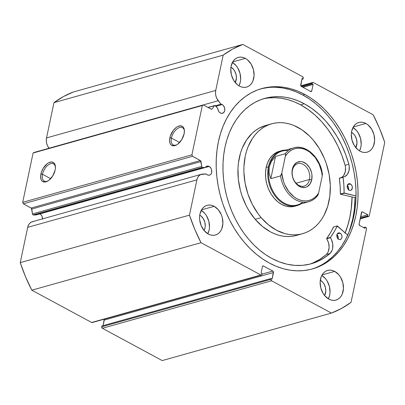 <?xml version="1.0" encoding="UTF-8"?>
<svg xmlns="http://www.w3.org/2000/svg" width="405" height="405" viewBox="0 0 405 405"><rect width="100%" height="100%" fill="white"/><g stroke="black" fill="none" stroke-linecap="round" stroke-linejoin="round"><path stroke-width="0.61" d="M207.973 107.431L214.827 105.508A1.144 0.84 -105.7 0 0 214.483 105.761L208.16 107.533L214.483 105.761L212.083 108.991A1.144 0.84 -105.7 0 1 211.724 109.244A1.144 0.84 -105.7 0 1 211.197 109.173L203.361 104.941L34.147 152.432L203.361 104.941L202.308 105.518L33.094 153.009L22.705 202.318L191.914 154.826L202.308 105.518L33.094 153.009L34.147 152.432L33.094 153.009L22.705 202.318L23.323 203.796L31.387 208.195L32.562 214.24L33.119 214.928A1.144 0.84 74.3 0 0 33.493 215.025L202.702 167.533A1.144 0.84 -105.7 0 1 202.328 167.437L33.119 214.928A1.144 0.84 74.3 0 0 33.493 215.025L36.121 214.949L205.33 167.457L207.011 166.126L209.142 166.43A4.683 3.442 -105.7 0 1 211.795 171.128A4.683 3.442 -105.7 0 1 209.517 175.147A4.683 3.442 -105.7 0 1 207.365 174.854A4.683 3.442 -105.7 0 1 206.246 173.968L200.764 174.514L199.032 175.699L197.711 177.527L196.896 179.855L189.459 215.141L194.719 229.205L201.022 242.696L260.855 275L261.762 274.782L262.086 273.603L261.078 273.056L262.445 266.586L262.84 265.994L263.498 266.009L272.874 271.072L273.4 271.694L272.13 279.025L271.127 278.483L270.95 279.303L271.573 280.781L331.406 313.08L341.526 308.458L351.034 302.363L366.505 228.941L366.191 227.711L365.214 227.099L364.956 228.334L359.68 225.489L359.063 224.006L361.883 211.906L362.541 211.926L367.816 214.772L367.553 216.007L368.226 216.366L368.879 216.386L369.279 215.794L384.75 142.373L379.49 128.304L373.187 114.812L313.354 82.514L312.7 82.493L312.301 83.086L312.128 83.911L313.131 84.453L311.769 90.922L311.369 91.52L310.716 91.5L301.34 86.437L300.809 85.82L302.079 78.484L303.087 79.031L303.259 78.205L302.636 76.727L242.808 44.428L232.683 49.056L223.175 55.146L215.738 90.431L215.506 93.069L215.87 95.813L216.797 98.435L220.953 104.181L222.178 104.561A4.683 3.442 -105.7 0 1 224.831 109.259A4.683 3.442 -105.7 0 1 222.553 113.278A4.683 3.442 -105.7 0 1 220.401 112.985A4.683 3.442 -105.7 0 1 217.763 108.474L215.065 105.482L214.483 105.761L212.083 108.991L211.44 109.259L203.361 104.941L202.308 105.518L191.914 154.826L192.537 156.305L200.596 160.704L201.771 166.749L202.328 167.437A1.144 0.84 74.3 0 0 202.702 167.533L205.33 167.457A4.683 3.442 -105.7 0 1 206.985 166.136A4.683 3.442 -105.7 0 1 209.142 166.43L210.899 168.166L211.597 169.842L211.683 172.495L211.086 173.963L210.053 174.93L208.747 175.244L207.365 174.854L206.246 173.968L202.768 174.064A9.862 7.244 -105.7 0 0 201.462 174.261L32.253 221.753A9.862 7.244 74.3 0 0 27.687 227.342L20.25 262.627L25.51 276.696L31.813 290.188L91.646 322.486L92.299 322.507M42.586 218.852A4.683 3.442 74.3 0 0 39.928 213.916L209.142 166.43L39.928 213.916L41.173 214.949L42.095 216.462L42.581 219.125M360.146 218.852L368.747 216.437A1.144 0.84 -105.7 0 0 369.279 215.794L384.75 142.373A141.563 104.039 -105.7 0 0 373.187 114.812L313.354 82.514A1.144 0.84 -105.7 0 0 312.827 82.443A1.144 0.84 -105.7 0 0 312.301 83.086L301.082 86.235L312.301 83.086L312.128 83.911L301.948 86.766L312.128 83.911L313.131 84.453L302.95 87.308L313.131 84.453L311.769 90.922A1.144 0.84 -105.7 0 1 311.237 91.57A1.144 0.84 -105.7 0 1 310.716 91.5L301.34 86.437A1.144 0.84 -105.7 0 1 300.718 84.959L302.079 78.484L303.087 79.031L301.897 79.365L303.087 79.031L303.259 78.205A1.144 0.84 -105.7 0 0 302.636 76.727L242.808 44.428L73.594 91.92L63.474 96.542L53.966 102.637L46.529 137.923L46.297 140.56L46.656 143.299L47.587 145.922L49.01 148.22L218.219 100.729L220.953 104.181L215.541 105.7L220.953 104.181A4.683 3.442 -105.7 0 1 222.178 104.561L216.032 106.287L222.178 104.561L223.423 105.589L224.638 107.973L224.724 110.626L224.122 112.094L222.461 113.304L221.09 113.263L219.414 112.231L218.594 111.162L217.763 108.474L215.698 105.862A1.144 0.84 -105.7 0 0 214.837 105.502M184.407 131.058A9.781 5.407 -61.6 0 0 178.306 128.036A9.781 5.407 -61.6 0 0 171.436 138.065L169.852 137.821A10.92 6.034 118.4 0 1 177.765 126.502A10.92 6.034 118.4 0 1 184.391 130.531A10.92 6.034 118.4 0 1 184.113 133.817L181.764 139.619L177.8 144.134L176.342 145.071L173.563 145.851L171.3 145.101L170.475 144.185L169.903 142.945L169.584 139.7L170.394 135.867L173.406 130.288L176.17 127.509L177.623 126.573L180.407 125.793L182.665 126.537L183.49 127.459L184.366 130.213L184.113 133.817A10.92 6.034 118.4 0 1 176.626 144.914A10.92 6.034 118.4 0 1 169.852 137.821L171.436 138.065A9.781 5.407 118.4 0 1 182.468 127.666A9.781 5.407 118.4 0 1 184.407 131.058M55.45 167.25A9.781 5.407 -61.6 0 0 49.349 164.227A9.781 5.407 -61.6 0 0 42.479 174.256L40.895 174.013A10.92 6.034 118.4 0 1 48.808 162.694A10.92 6.034 118.4 0 1 55.429 166.723A10.92 6.034 118.4 0 1 55.156 170.014L52.802 175.81L48.843 180.326L47.385 181.263L44.606 182.042L42.343 181.298L41.518 180.377L40.945 179.137L40.627 175.891L41.437 172.059L43.249 168.217L47.208 163.701L48.666 162.764L51.45 161.985L53.708 162.729L55.105 164.891L55.424 168.136L55.156 170.014A10.92 6.034 118.4 0 1 47.668 181.106A10.92 6.034 118.4 0 1 40.895 174.013L42.479 174.256A9.781 5.407 118.4 0 1 53.511 163.858A9.781 5.407 118.4 0 1 55.45 167.25M50.65 178.671L42.479 174.256L50.65 178.671M179.607 142.479L171.436 138.065L179.607 142.479M345.045 233.239L347.758 225.595L349.834 217.51L351.241 209.071L352.077 196.952A93.671 68.84 -105.7 0 1 345.187 232.89M349.166 231.716A97.61 71.736 74.3 0 0 355.063 197.645L355.995 197.382L355.063 197.645L340.534 194.263L344.225 193.2L340.499 194.248L355.063 197.645L354.188 210.276L352.72 219.07L349.166 231.716M304.869 94.466A93.671 68.84 -105.7 0 1 357.944 188.452A93.671 68.84 -105.7 0 1 312.417 268.945A93.671 68.84 -105.7 0 1 269.34 263.048L262.693 259.008L256.284 254.193L250.168 248.65L244.407 242.438L239.061 235.614L234.176 228.238L229.797 220.391L225.975 212.139L222.74 203.563L220.123 194.754L218.153 185.789L216.847 176.752L216.219 167.741L216.27 158.831L217.004 150.113L218.416 141.674L220.487 133.589L223.201 125.94L226.532 118.802L230.44 112.241L234.9 106.318L239.861 101.093L245.278 96.618L251.095 92.932L257.261 90.072L263.711 88.067L270.393 86.938L277.228 86.69L284.163 87.328L291.124 88.852L298.05 91.236L304.869 94.466L311.516 98.506L317.93 103.321L324.041 108.859L329.802 115.071L335.153 121.9L340.038 129.271L344.412 137.123L348.234 145.375L351.474 153.946L354.086 162.759L356.056 171.725L357.362 180.757L357.995 189.773L357.939 198.678L357.205 207.395L355.792 215.835L353.722 223.919L351.008 231.569L347.682 238.707L343.769 245.268L339.309 251.191L334.348 256.416L328.936 260.891L323.114 264.576L316.953 267.437L310.498 269.441L303.821 270.57L296.981 270.818L290.046 270.181L283.085 268.662L276.159 266.272L269.34 263.048A93.671 68.84 -105.7 0 1 216.265 169.057A93.671 68.84 -105.7 0 1 261.792 88.568A93.671 68.84 -105.7 0 1 304.869 94.466L302.854 95.028L304.869 94.466M311.41 269.214A93.671 68.84 74.3 0 0 355.899 188.325A93.671 68.84 74.3 0 0 302.854 95.028A93.671 68.84 74.3 0 0 260.79 88.862M328.369 298.844A15.41 11.325 74.3 0 0 321.803 275.446L325.402 278.549L327.088 280.883L329.397 286.396L330.029 292.304L329.68 295.129L328.369 298.844M334.717 271.391A15.41 11.325 -105.7 0 1 343.45 286.856A15.41 11.325 -105.7 0 1 335.958 300.1A15.41 11.325 -105.7 0 1 328.87 299.128L324.769 295.741L323.084 293.402L320.775 287.894L320.137 281.981L321.281 276.569L322.471 274.317L324.02 272.484L325.868 271.137L327.944 270.337L330.171 270.115L332.454 270.469L334.717 271.391L338.818 274.782L340.504 277.121L342.817 282.629L343.45 288.537L342.311 293.949L341.116 296.207L339.567 298.039L337.719 299.381L335.644 300.181L333.421 300.409L331.133 300.054L328.87 299.128A15.41 11.325 -105.7 0 1 320.137 283.667A15.41 11.325 -105.7 0 1 327.63 270.424A15.41 11.325 -105.7 0 1 334.717 271.391L322.081 274.939L334.717 271.391M359.544 150.908A15.41 11.325 74.3 0 0 352.978 127.514L356.577 130.618L358.258 132.951L360.572 138.464L361.204 144.372L360.855 147.197L359.544 150.908M365.892 123.459A15.41 11.325 -105.7 0 1 374.625 138.925A15.41 11.325 -105.7 0 1 367.132 152.169A15.41 11.325 -105.7 0 1 360.045 151.197L357.899 149.739L354.259 145.471L351.95 139.963L351.312 134.05L351.667 131.225L353.646 126.385L355.195 124.553L357.043 123.206L359.119 122.406L361.346 122.178L363.629 122.538L365.892 123.459L368.039 124.917L371.679 129.185L373.987 134.698L374.625 140.606L373.481 146.018L372.291 148.27L370.742 150.108L368.894 151.45L366.819 152.25L364.591 152.477L362.308 152.123L360.045 151.197A15.41 11.325 -105.7 0 1 351.312 135.731A15.41 11.325 -105.7 0 1 358.805 122.487A15.41 11.325 -105.7 0 1 365.892 123.459L353.256 127.008L365.892 123.459M207.816 233.766A15.41 11.325 74.3 0 0 201.25 210.367L204.849 213.47L206.535 215.804L208.843 221.317L209.481 227.225L209.127 230.05L207.816 233.766M214.164 206.312A15.41 11.325 -105.7 0 1 222.897 221.778A15.41 11.325 -105.7 0 1 215.404 235.022A15.41 11.325 -105.7 0 1 208.322 234.049L204.216 230.658L201.184 225.676L199.68 219.854L199.589 216.903L199.938 214.083L201.918 209.238L203.467 207.406L205.315 206.059L207.395 205.259L209.618 205.036L211.906 205.391L214.164 206.312L218.27 209.704L221.302 214.69L222.264 217.551L222.897 223.459L221.758 228.871L220.563 231.123L219.014 232.961L217.166 234.303L215.09 235.102L212.868 235.33L210.58 234.976L208.322 234.049A15.41 11.325 -105.7 0 1 199.589 218.584A15.41 11.325 -105.7 0 1 207.077 205.345A15.41 11.325 -105.7 0 1 214.164 206.312L201.528 209.861L214.164 206.312M238.99 85.83A15.41 11.325 74.3 0 0 232.424 62.436L236.024 65.539L237.71 67.873L240.018 73.381L240.656 79.294L240.302 82.119L238.99 85.83M245.339 58.381A15.41 11.325 -105.7 0 1 254.072 73.847A15.41 11.325 -105.7 0 1 246.579 87.09A15.41 11.325 -105.7 0 1 239.492 86.118L237.345 84.66L233.705 80.392L231.397 74.879L230.764 68.972L231.113 66.147L233.093 61.307L234.642 59.474L236.49 58.128L238.565 57.328L240.793 57.1L243.076 57.459L245.339 58.381L247.485 59.839L251.125 64.106L253.439 69.62L254.072 75.527L252.933 80.939L251.738 83.192L250.189 85.03L248.341 86.371L246.265 87.171L244.043 87.399L241.755 87.045L239.492 86.118A15.41 11.325 -105.7 0 1 230.759 70.652A15.41 11.325 -105.7 0 1 238.251 57.409A15.41 11.325 -105.7 0 1 245.339 58.381L232.703 61.93L245.339 58.381M230.926 67.215A9.816 7.214 -105.7 0 1 235.224 82.529L236.424 78.104L236.019 74.338L234.546 70.829L233.472 69.341L230.86 67.179M199.751 215.146A9.816 7.214 -105.7 0 1 204.049 230.46L205.026 227.833L205.249 226.036L204.844 222.269L203.371 218.761L201.057 216.042L199.685 215.111M351.479 132.293A9.816 7.214 -105.7 0 1 355.777 147.607L356.977 143.183L356.572 139.416L355.099 135.908L354.026 134.419L351.413 132.258M320.304 280.225A9.816 7.214 -105.7 0 1 324.602 295.539L325.802 291.114L325.397 287.348L323.924 283.839L322.851 282.351L320.239 280.189M33.554 221.555L31.555 222.001L29.823 223.185L28.497 225.018L27.687 227.342L196.896 179.855L189.459 215.141L20.25 262.627L27.687 227.342L196.896 179.855A9.862 7.244 -105.7 0 1 201.462 174.261M261.382 275.071L92.173 322.557A1.144 0.84 74.3 0 1 91.646 322.486L260.855 275L91.646 322.486L31.813 290.188L201.022 242.696L260.855 275A1.144 0.84 -105.7 0 0 261.382 275.071A1.144 0.84 -105.7 0 0 261.908 274.423L262.086 273.603L261.078 273.056L262.445 266.586A1.144 0.84 -105.7 0 1 262.972 265.938A1.144 0.84 -105.7 0 1 263.498 266.009L262.561 266.272L263.498 266.009L272.874 271.072A1.144 0.84 -105.7 0 1 273.491 272.55L104.282 320.041A1.144 0.84 74.3 0 0 104.191 319.186L103.103 325.635L104.282 320.041L273.491 272.55L272.13 279.025L271.127 278.483L270.95 279.303L101.741 326.794L102.364 328.273L162.192 360.572L102.364 328.273L271.573 280.781L331.406 313.08L162.192 360.572L331.406 313.08A141.563 104.039 -105.7 0 0 351.034 302.363L366.505 228.941A1.144 0.84 -105.7 0 0 365.887 227.463L365.214 227.099L364.956 228.334L359.68 225.489A1.144 0.84 -105.7 0 1 359.063 224.006L361.488 212.503A1.144 0.84 -105.7 0 1 362.014 211.856A1.144 0.84 -105.7 0 1 362.541 211.926L367.816 214.772L367.553 216.007L368.226 216.366L360.197 218.619L368.226 216.366A1.144 0.84 -105.7 0 0 368.747 216.437M101.913 325.969L101.741 326.794L101.913 325.969L271.127 278.483L101.913 325.969M49.01 148.22L218.219 100.729A9.862 7.244 -105.7 0 1 215.738 90.431L46.529 137.923L53.966 102.637L223.175 55.146L215.738 90.431L46.529 137.923A9.862 7.244 74.3 0 0 49.01 148.22M23.323 203.796L31.165 208.028L200.374 160.537L192.537 156.305L23.323 203.796L22.705 202.318L191.914 154.826L192.537 156.305L23.323 203.796M311.769 90.922L310.372 91.317L311.769 90.922M272.874 271.072L261.969 274.134L272.874 271.072M360.318 218.037L367.553 216.007L360.318 218.037M360.582 216.802L367.816 214.772L360.582 216.802M361.604 212.19L362.541 211.926L361.604 212.19M363.543 227.569L365.214 227.099L363.543 227.569M102.364 328.273L271.573 280.781A1.144 0.84 -105.7 0 1 270.95 279.303L101.741 326.794A1.144 0.84 74.3 0 0 102.364 328.273M326.921 261.458L332.338 256.983L337.299 251.758L341.754 245.835L345.667 239.274L348.999 232.131L351.712 224.486L353.783 216.402L355.195 207.962L355.929 199.245L355.98 190.335L355.352 181.324L354.046 172.287L352.077 163.321L349.459 154.513L346.224 145.937L342.402 137.685L338.023 129.838L333.138 122.462L327.792 115.638L322.031 109.421L315.915 103.882L309.501 99.068L302.854 95.028L296.035 91.798L289.114 89.414L282.153 87.895L275.218 87.257M268.378 87.5L261.701 88.634M177.076 144.641A9.781 5.407 118.4 0 1 173.173 144.879A9.781 5.407 118.4 0 1 171.436 138.065A9.781 5.407 -61.6 0 0 177.076 144.641M48.119 180.832A9.781 5.407 118.4 0 1 44.216 181.07A9.781 5.407 118.4 0 1 42.479 174.256A9.781 5.407 -61.6 0 0 48.119 180.832M20.25 262.627A141.563 104.039 74.3 0 0 31.813 290.188L201.022 242.696A141.563 104.039 -105.7 0 1 189.459 215.141L20.25 262.627M223.175 55.146A141.563 104.039 -105.7 0 1 242.808 44.428L73.594 91.92A141.563 104.039 74.3 0 0 53.966 102.637L223.175 55.146M212.083 108.991L211.283 109.213L212.083 108.991M205.33 167.457L202.702 167.533L33.493 215.025L36.121 214.949L205.33 167.457M31.798 209.031L32.486 213.926L201.695 166.435L201.007 161.539L31.798 209.031A1.144 0.84 74.3 0 0 31.165 208.028L200.374 160.537A1.144 0.84 -105.7 0 1 201.007 161.539L31.798 209.031M32.486 213.926A1.144 0.84 74.3 0 0 33.119 214.928L202.328 167.437A1.144 0.84 -105.7 0 1 201.695 166.435L32.486 213.926M297.052 205.608A28.542 20.974 -105.7 0 1 274.934 195.767A28.542 20.974 -105.7 0 1 268.414 166.83L266.176 167.457L268.414 166.83A28.542 20.974 -105.7 0 1 281.627 150.65A28.542 20.974 -105.7 0 1 285.803 150.068A28.542 20.974 74.3 0 0 268.414 166.83A28.542 20.974 74.3 0 0 276.615 197.863A28.542 20.974 74.3 0 0 300.92 203.928A28.542 20.974 -105.7 0 1 297.052 205.608L294.82 206.236A28.542 20.974 -105.7 0 1 274.124 198.192L277.744 201.766L281.728 204.454L285.915 206.16L290.147 206.808L294.263 206.378M261.139 217.627A57.085 41.953 -105.7 0 1 244.291 162.116A57.085 41.953 -105.7 0 1 271.679 123.798A57.085 41.953 -105.7 0 1 313.07 139.882A57.085 41.953 -105.7 0 1 329.918 195.397A57.085 41.953 -105.7 0 1 302.53 233.715A57.085 41.953 -105.7 0 1 261.139 217.627L255.175 219.302L261.139 217.627L257.879 213.475L252.224 204.206L247.911 193.96L245.101 183.131L243.911 172.13L243.937 166.698L245.227 156.239L246.488 151.308L248.133 146.645L252.533 138.282L255.246 134.668L258.263 131.478L261.559 128.744L265.103 126.487L268.854 124.74L272.788 123.51L276.853 122.811L281.019 122.649L285.247 123.034L289.489 123.95L293.706 125.393L301.917 129.808L309.557 136.105L313.07 139.882L319.317 148.524L324.324 158.33L326.298 163.549L329.108 174.383L330.303 185.379L329.832 196.126L327.726 206.201L324.056 215.222L321.676 219.226L318.963 222.841L315.946 226.03L312.65 228.769L309.111 231.022L305.355 232.774L301.426 234.004L297.356 234.703L293.19 234.859L288.967 234.48L284.725 233.564L276.347 230.156L268.383 224.775L261.139 217.627M271.679 123.798L265.715 125.469A57.085 41.953 74.3 0 0 238.327 163.787A57.085 41.953 74.3 0 0 255.175 219.302L262.42 226.451L270.383 231.832L274.539 233.791L278.761 235.234L283.004 236.15L287.226 236.535L291.392 236.373L295.463 235.675L299.391 234.444M345.055 233.093L347.758 225.438L349.819 217.353L351.216 208.914L352.036 196.941A93.616 68.799 -105.7 0 1 345.151 232.86M265.756 125.459L259.139 128.162L255.595 130.415L252.3 133.149L246.569 139.958L242.17 148.316L240.524 152.984L238.413 163.058L237.973 168.374L238.337 179.299L240.347 190.264L241.947 195.63L246.26 205.877L248.933 210.661L255.175 219.302A57.085 41.953 74.3 0 0 296.566 235.386L302.53 233.715M279.435 151.262L276.104 152.619L272.686 155.115L269.821 158.517L267.619 162.699L266.166 167.498L265.523 172.727L265.705 178.19L266.708 183.673L268.495 188.968L271.001 193.868L274.124 198.192A28.542 20.974 -105.7 0 1 265.7 170.434A28.542 20.974 -105.7 0 1 279.394 151.278M292.43 170.252A11.644 8.556 74.3 0 0 298.763 185.343A11.644 8.556 74.3 0 0 309.511 179.476L311.723 179.815A13.243 9.73 -105.7 0 1 299.503 186.487A13.243 9.73 -105.7 0 1 292.304 169.331L292.43 170.252A11.644 8.556 -105.7 0 1 297.822 163.65A11.644 8.556 -105.7 0 1 306.848 167.665A11.644 8.556 -105.7 0 1 309.511 179.476A11.644 8.556 -105.7 0 1 304.115 186.077A11.644 8.556 -105.7 0 1 295.093 182.063A11.644 8.556 -105.7 0 1 292.43 170.252L292.304 169.331L292 171.755L292.542 176.833L294.531 181.567L297.655 185.237L301.447 187.282L305.319 187.394L307.106 186.705L310.022 183.976L311.723 179.815L311.946 174.854L311.485 172.307L309.496 167.574L306.372 163.903L302.581 161.858L300.616 161.554L296.921 162.435L294.005 165.169L292.304 169.331A13.243 9.73 -105.7 0 1 304.525 162.653A13.243 9.73 -105.7 0 1 311.723 179.815L309.511 179.476L296.075 183.242L309.511 179.476A11.644 8.556 74.3 0 0 303.178 164.384A11.644 8.556 74.3 0 0 292.43 170.252M302.722 202.161A27.97 20.554 -105.7 0 1 278.078 198.278A27.97 20.554 -105.7 0 1 269.203 166.951L268.414 166.83L269.203 166.951A27.97 20.554 -105.7 0 1 288.264 150.645M322.39 174.125C320.527 157.677 305.881 143.932 293.711 147.85L282.158 151.095A27.97 20.554 74.3 0 0 269.203 166.951A27.97 20.554 74.3 0 0 275.592 195.311A27.97 20.554 74.3 0 0 297.27 204.955L308.828 201.71A27.97 20.554 -105.7 0 1 280.518 175.912L270.829 178.635L269.006 172.788L269.203 166.951L271.406 161.418L275.496 156.482L285.186 153.763A27.97 20.554 -105.7 0 1 293.711 147.85A27.97 20.554 -105.7 0 1 322.021 173.649L322.355 173.947L322.35 175.289L322.41 174.585M317.353 195.797A27.97 20.554 -105.7 0 1 308.828 201.71C312.336 200.698 315.292 198.632 317.697 195.509M322.218 176.028L318.644 193.003L322.218 176.028L321.666 172.039L319.226 164.324L315.222 157.54L310.012 152.31L307.101 150.427L304.074 149.106L301.001 148.362L297.953 148.22L294.992 148.675L292.197 149.728L289.626 151.354L287.337 153.505L285.383 156.143L285.576 154.7L285.186 153.763L275.496 156.482L270.829 178.635L280.518 175.912L281.029 175.375L281.809 173.117L285.383 156.143A26.831 19.718 -105.7 0 1 307.101 150.427A26.831 19.718 -105.7 0 1 322.218 176.028M317.631 195.595L318.644 193.003L316.69 195.635L314.401 197.787L311.83 199.412L309.035 200.465L306.079 200.926L303.026 200.784L299.953 200.04L296.926 198.713L294.015 196.835L288.811 191.6L284.801 184.822L283.368 181.035L281.809 173.117L285.515 155.404L285.52 154.062L285.186 153.763A27.97 20.554 74.3 0 1 294.653 147.617M269.203 166.951L269.006 172.788L270.829 178.635L275.496 156.482L271.406 161.418L269.203 166.951M317.864 195.261L318.644 193.003A26.831 19.718 -105.7 0 1 296.926 198.713A26.831 19.718 -105.7 0 1 281.809 173.117L280.518 175.912A27.97 20.554 74.3 0 0 307.886 201.943M350.426 183.941A3.427 2.516 -105.7 0 1 352.365 187.373A3.427 2.516 -105.7 0 1 350.7 190.32A3.427 2.516 -105.7 0 1 349.125 190.102L350.138 190.385L351.505 189.859L352.365 187.748L352.011 185.799L351.337 184.69L349.414 183.652L348.047 184.179L347.186 186.29L347.839 188.831L349.125 190.102A3.427 2.516 -105.7 0 1 347.186 186.665A3.427 2.516 -105.7 0 1 348.852 183.723A3.427 2.516 -105.7 0 1 350.426 183.941L347.617 184.726L350.426 183.941M348.502 189.651A3.427 2.516 74.3 0 0 347.318 185.434M340.053 233.143A3.427 2.516 -105.7 0 1 341.997 236.581A3.427 2.516 -105.7 0 1 340.332 239.522A3.427 2.516 -105.7 0 1 338.757 239.304L339.77 239.593L340.721 239.365L341.744 238.155L341.997 236.955L341.643 235.006L340.969 233.898L339.046 232.86L338.089 233.088L337.335 233.791L336.818 235.497L337.471 238.034L338.757 239.304A3.427 2.516 -105.7 0 1 336.818 235.872A3.427 2.516 -105.7 0 1 338.479 232.926A3.427 2.516 -105.7 0 1 340.053 233.143L337.249 233.933L340.053 233.143M338.134 238.854A3.427 2.516 74.3 0 0 336.95 234.642M304.292 103.776A85.9 63.129 -105.7 0 1 348.842 164.238L345.662 154.497L341.663 145.137L336.894 136.282L331.432 128.071L325.347 120.614L318.735 114.023L311.683 108.383L304.292 103.776L300.561 104.824L304.292 103.776L298.039 100.815L291.686 98.628L285.302 97.235L278.944 96.648L272.671 96.876L266.551 97.914L260.633 99.751L254.978 102.374L249.642 105.751L244.676 109.856L240.13 114.645L236.039 120.077L232.455 126.097L229.402 132.643L226.911 139.659L225.013 147.071L223.717 154.811L223.044 162.8L222.998 170.971L223.575 179.238L224.77 187.52L226.577 195.742L228.977 203.821L231.944 211.683L235.452 219.252L239.461 226.451L243.942 233.214L248.847 239.471L254.127 245.172L259.737 250.249L265.614 254.664L271.714 258.37A85.9 63.129 -105.7 0 1 223.044 172.181A85.9 63.129 -105.7 0 1 264.789 98.369A85.9 63.129 -105.7 0 1 304.292 103.776M343.693 175.405L345.268 171.841L345.511 167.513L345.116 165.286A85.9 63.129 74.3 0 0 300.561 104.824A85.9 63.129 74.3 0 0 262.936 98.931M337.365 225.955L347.708 235.128L337.132 225.995A78.205 57.475 -105.7 0 1 330.384 237.436L334.014 231.989L337.365 225.955M309.339 264.262A85.9 63.129 74.3 0 0 326.319 254.497L330.045 253.449A85.9 63.129 -105.7 0 1 311.212 263.776A85.9 63.129 -105.7 0 1 271.714 258.37L279.334 261.873L287.079 264.222L294.84 265.386L302.505 265.351L309.957 264.111L317.1 261.691L323.828 258.117L330.045 253.449L332.08 250.346L332.642 248.381L332.743 244.012L331.477 239.674L330.384 237.436L326.658 238.479L330.288 233.037L333.639 226.997M356.025 195.954L344.265 193.215L340.534 194.263L340.367 194L340.154 186.209L339.329 178.276L344.771 176.595L347.419 174.363L348.994 170.794L349.237 166.47L348.842 164.243A11.213 8.242 -105.7 0 1 343.85 176.934A11.213 8.242 -105.7 0 1 343.177 177.081L339.451 178.129L343.055 177.314A78.205 57.475 -105.7 0 1 344.093 192.957L343.88 185.166L343.055 177.314L339.329 178.357A78.205 57.475 74.3 0 1 340.367 194L340.499 194.248L344.225 193.2L344.093 192.957L340.367 194L344.093 192.957L356.025 195.954M341.045 177.638L340.777 177.755A11.213 8.242 74.3 0 0 345.116 165.286L341.936 155.545L337.937 146.18L333.168 137.33L327.706 129.119L321.621 121.662L315.004 115.066L307.952 109.426L300.561 104.824L294.308 101.863L287.96 99.676L281.576 98.283L275.218 97.696L268.945 97.919M313.374 262.734L320.102 259.165L326.319 254.497L327.473 253.105L328.354 251.394L329.138 247.288L328.546 242.843L326.658 238.479A78.205 57.475 74.3 0 0 333.406 227.043L333.614 226.982M338.018 239.203L338.129 236.687L336.808 234.51M348.386 189.996L348.497 187.48L347.176 185.308M330.384 237.436L326.658 238.479L326.668 238.783L330.394 237.735L330.384 237.436M326.314 254.492A11.213 8.242 74.3 0 0 326.668 238.783L330.394 237.735A11.213 8.242 -105.7 0 1 330.045 253.444L326.314 254.492M345.116 165.286L348.842 164.243L345.116 165.286M312.817 82.443L300.809 85.814M337.223 225.909L333.497 226.957"/></g></svg>
